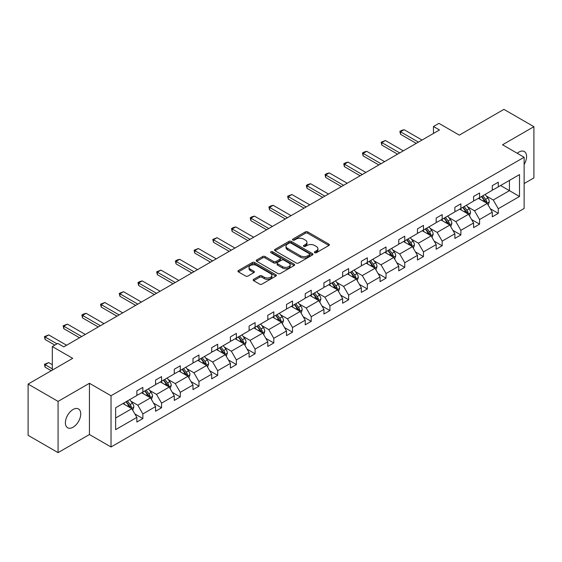 <?xml version="1.0" encoding="UTF-8"?>
<svg xmlns="http://www.w3.org/2000/svg" width="562" height="562" viewBox="0 0 562 562"><rect width="100%" height="100%" fill="white"/><g stroke="black" fill="none" stroke-linecap="round" stroke-linejoin="round"><path stroke-width="0.84" d="M314.727 252.703A1.166 0.674 0 0 0 316.378 252.703L328.882 245.482A1.665 0.962 0 0 0 329.374 244.807A1.665 0.962 0 0 0 328.882 244.126L307.695 231.895A1.665 0.962 0 0 0 305.342 231.895L292.837 239.11A1.166 0.674 0 0 0 292.493 239.588A1.166 0.674 0 0 0 292.837 240.065A1.166 0.674 0 0 0 294.488 240.065L296.104 239.131A5.325 3.077 0 0 1 303.635 239.131L305.405 240.15A5.325 3.077 0 0 1 306.964 242.32A5.325 3.077 0 0 1 305.405 244.498L303.782 245.432A1.166 0.674 0 0 0 303.445 245.91A1.166 0.674 0 0 0 303.782 246.381A1.166 0.674 0 0 0 305.433 246.381L307.049 245.446A5.325 3.077 0 0 1 314.579 245.446L316.35 246.472A5.325 3.077 0 0 1 317.909 248.643A5.325 3.077 0 0 1 316.35 250.821L314.727 251.755A1.166 0.674 0 0 0 314.39 252.226A1.166 0.674 0 0 0 314.727 252.703L314.727 251.755M73.067 427.218A10.854 6.266 120 0 0 80.155 417.657A10.854 6.266 120 0 0 78.497 408.96A10.854 6.266 120 0 0 73.067 409.494A10.854 6.266 120 0 0 65.979 419.055A10.854 6.266 120 0 0 67.644 427.759A10.854 6.266 120 0 0 73.067 427.218M524.128 164.441A10.854 6.266 120 0 0 524.339 151.55A10.854 6.266 120 0 0 518.909 152.091A10.854 6.266 120 0 0 517.237 153.271M524.128 183.556L533.9 177.915L533.9 126.682L503.924 109.372L459.316 135.126L438.929 123.359L433.471 126.506L433.471 133.433M58.076 452.628L89.435 434.524L89.435 383.291L58.076 401.394L58.076 452.628L28.1 435.318L28.1 384.085L72.709 358.331L52.322 346.564L52.322 370.098M58.076 401.394L28.1 384.085M253.673 279.328A1.665 0.962 0 0 0 253.181 280.002A1.665 0.962 0 0 0 253.673 280.684L259.616 284.119A1.665 0.962 0 0 0 261.969 284.119L275.858 276.097A1.665 0.962 0 0 0 276.342 275.415A1.665 0.962 0 0 0 275.858 274.741L254.67 262.503A1.665 0.962 0 0 0 252.317 262.503L238.428 270.526A1.665 0.962 0 0 0 237.944 271.207A1.665 0.962 0 0 0 238.428 271.882L245.608 276.026A1.665 0.962 0 0 0 247.961 276.026L253.905 272.598A1.665 0.962 0 0 0 254.396 271.917A1.665 0.962 0 0 0 253.905 271.242L250.343 269.184A4.454 2.571 0 0 1 249.043 267.364A4.454 2.571 0 0 1 251.79 264.99A4.454 2.571 0 0 1 256.644 265.545L270.589 273.603A4.454 2.571 0 0 1 271.896 275.415A4.454 2.571 0 0 1 269.149 277.797A4.454 2.571 0 0 1 264.295 277.235L261.969 275.893A1.665 0.962 0 0 0 259.616 275.893L253.673 279.328L253.673 280.684M52.322 346.564L57.781 343.41L63.773 346.873L439.47 129.97L433.471 126.506M89.435 383.291L111.023 395.753L524.128 157.248L524.128 208.481L111.023 446.987L111.023 395.753M533.9 126.682L502.54 144.785L524.128 157.248M296.223 262.981A1.665 0.962 0 0 0 298.577 262.981L312.465 254.965A1.665 0.962 0 0 0 312.95 254.284A1.665 0.962 0 0 0 312.465 253.602L291.278 241.372A1.665 0.962 0 0 0 288.924 241.372L275.036 249.388A1.665 0.962 0 0 0 274.544 250.069A1.665 0.962 0 0 0 275.036 250.75L296.223 262.981M271.439 252.956A1.166 0.674 0 0 1 272.619 253.118L272.619 251.734L294.158 264.168A1.665 0.962 0 0 1 294.65 264.85A1.665 0.962 0 0 1 294.158 265.531L280.269 273.546A1.665 0.962 0 0 1 277.916 273.546L256.729 261.316L256.729 259.96A1.665 0.962 0 0 0 256.244 260.635A1.665 0.962 0 0 0 256.729 261.316M256.729 259.96L262.672 256.525A1.665 0.962 0 0 1 265.032 256.525L273.624 261.485A1.665 0.962 0 0 0 275.977 261.485L279.918 259.208A1.665 0.962 0 0 0 280.403 258.534A1.665 0.962 0 0 0 279.918 257.853L270.975 252.689A1.166 0.674 0 0 1 270.631 252.212A1.166 0.674 0 0 1 271.355 251.586A1.166 0.674 0 0 1 272.619 251.734M115.639 407.766L136.861 395.507L136.861 390.871L142.86 387.408L142.86 392.051L155.569 384.71L155.569 380.074L161.568 376.61L161.568 381.247L174.276 373.913L174.276 369.269L180.269 365.806L180.269 370.449L192.984 363.108L192.984 358.472L198.976 355.008L198.976 359.645L211.691 352.311L211.691 347.667L217.684 344.211L217.684 348.847L230.399 341.506L230.399 336.87L236.391 333.406L236.391 338.05L249.099 330.709L249.099 326.072L255.099 322.609L255.099 327.246L267.807 319.911L267.807 315.268L273.806 311.805L273.806 316.448L286.515 309.107L286.515 304.471L292.514 301.007L292.514 305.644L305.222 298.31L305.222 293.666L311.222 290.21L311.222 294.846L323.93 287.505L323.93 282.869L329.922 279.405L329.922 284.049L342.637 276.708L342.637 272.071L348.63 268.608L348.63 273.244L361.345 265.91L361.345 261.267L367.337 257.81L367.337 262.447L380.053 255.106L380.053 250.469L386.045 247.006L386.045 251.643L398.753 244.308L398.753 239.665L404.752 236.209L404.752 240.845L417.461 233.504L417.461 228.867L423.46 225.404L423.46 230.048L436.168 222.707L436.168 218.07L442.168 214.607L442.168 219.243L454.876 211.909L454.876 207.266L460.875 203.809L460.875 208.446L473.583 201.105L473.583 196.468L479.576 193.005L479.576 197.641L492.291 190.307L492.291 185.664L498.283 182.207L498.283 186.844L519.513 174.592L519.513 196.468L498.283 208.72L498.283 213.363L492.291 216.82L492.291 212.183L479.576 219.524L479.576 224.161L473.583 227.624L473.583 222.981L460.875 230.322L460.875 234.958L454.876 238.421L454.876 233.785L442.168 241.119L442.168 245.763L436.168 249.226L436.168 244.582L423.46 251.924L423.46 256.56L417.461 260.023L417.461 255.387L404.752 262.721L404.752 267.364L398.753 270.821L398.753 266.184L386.045 273.525L386.045 278.162L380.053 281.625L380.053 276.982L367.337 284.323L367.337 288.959L361.345 292.423L361.345 287.786L348.63 295.12L348.63 299.764L342.637 303.227L342.637 298.584L329.922 305.925L329.922 310.561L323.93 314.025L323.93 309.388L311.222 316.722L311.222 321.366L305.222 324.822L305.222 320.185L292.514 327.527L292.514 332.163L286.515 335.626L286.515 330.983L273.806 338.324L273.806 342.961L267.807 346.424L267.807 341.787L255.099 349.121L255.099 353.765L249.099 357.221L249.099 352.585L236.391 359.926L236.391 364.562L230.399 368.026L230.399 363.389L217.684 370.723L217.684 375.367L211.691 378.823L211.691 374.187L198.976 381.528L198.976 386.164L192.984 389.628L192.984 384.984L180.269 392.325L180.269 396.962L174.276 400.425L174.276 395.788L161.568 403.123L161.568 407.766L155.569 411.222L155.569 406.586L142.86 413.927L142.86 418.564L136.861 422.027L136.861 417.39L115.639 429.642L115.639 407.766M141.659 392.74L150.532 397.861L137.823 405.202L130.883 401.198M137.823 405.202L142.86 413.927M150.532 397.861L155.569 406.586M136.861 394.405L137.823 394.953L142.86 392.051M160.367 381.942L169.239 387.063L156.531 394.405L149.59 390.393M156.531 394.405L161.568 403.123M169.239 387.063L174.276 395.788M155.569 383.6L156.531 384.155L161.568 381.247M179.074 371.138L187.947 376.266L175.239 383.6L168.298 379.596M175.239 383.6L180.269 392.325M187.947 376.266L192.984 384.984M174.276 372.803L175.239 373.358L180.269 370.449M197.782 360.34L206.654 365.462L193.939 372.803L186.998 368.791M193.939 372.803L198.976 381.528M206.654 365.462L211.691 374.187M192.984 361.998L193.939 362.553L198.976 359.645M216.482 349.543L225.362 354.664L212.647 361.998L205.706 357.994M212.647 361.998L217.684 370.723M225.362 354.664L230.399 363.389M211.691 351.201L212.647 351.756L217.684 348.847M235.19 338.738L244.07 343.86L231.354 351.201L224.414 347.197M231.354 351.201L236.391 359.926M244.07 343.86L249.099 352.585M230.399 340.403L231.354 340.958L236.391 338.05M253.898 327.941L262.77 333.062L250.062 340.403L243.121 336.392M250.062 340.403L255.099 349.121M262.77 333.062L267.807 341.787M249.099 329.599L250.062 330.154L255.099 327.246M272.605 317.137L281.478 322.265L268.769 329.599L261.829 325.595M268.769 329.599L273.806 338.324M281.478 322.265L286.515 330.983M267.807 318.802L268.769 319.357L273.806 316.448M291.313 306.339L300.185 311.46L287.477 318.802L280.536 314.79M287.477 318.802L292.514 327.527M300.185 311.46L305.222 320.185M286.515 307.997L287.477 308.552L292.514 305.644M310.02 295.542L318.893 300.663L306.185 308.004L299.244 303.993M306.185 308.004L311.222 316.722M318.893 300.663L323.93 309.388M305.222 297.2L306.185 297.755L311.222 294.846M328.728 284.737L337.6 289.859L324.892 297.2L317.952 293.195M324.892 297.2L329.922 305.925M337.6 289.859L342.637 298.584M323.93 286.402L324.892 286.957L329.922 284.049M347.435 273.94L356.308 279.061L343.593 286.402L336.652 282.391M343.593 286.402L348.63 295.12M356.308 279.061L361.345 287.786M342.637 275.598L343.593 276.153L348.63 273.244M366.136 263.135L375.016 268.264L362.3 275.598L355.36 271.594M362.3 275.598L367.337 284.323M375.016 268.264L380.053 276.982M361.345 264.8L362.3 265.355L367.337 262.447M384.844 252.338L393.723 257.459L381.008 264.8L374.067 260.796M381.008 264.8L386.045 273.525M393.723 257.459L398.753 266.184M380.053 253.996L381.008 254.551L386.045 251.643M403.551 241.541L412.424 246.662L399.715 254.003L392.775 249.992M399.715 254.003L404.752 262.721M412.424 246.662L417.461 255.387M398.753 243.198L399.715 243.753L404.752 240.845M422.259 230.736L431.131 235.857L418.423 243.198L411.482 239.194M418.423 243.198L423.46 251.924M431.131 235.857L436.168 244.582M417.461 232.401L418.423 232.956L423.46 230.048M440.966 219.939L449.839 225.06L437.131 232.401L430.19 228.39M437.131 232.401L442.168 241.119M449.839 225.06L454.876 233.785M436.168 221.597L437.131 222.152L442.168 219.243M459.674 209.134L468.546 214.263L455.838 221.597L448.898 217.592M455.838 221.597L460.875 230.322M468.546 214.263L473.583 222.981M454.876 210.799L455.838 211.354L460.875 208.446M478.381 198.337L487.254 203.458L474.539 210.799L467.605 206.795M474.539 210.799L479.576 219.524M487.254 203.458L492.291 212.183M473.583 200.002L474.539 200.55L479.576 197.641M500.566 185.53L509.439 190.651L493.246 200.002L486.306 195.99M493.246 200.002L498.283 208.72M519.513 196.468L509.439 190.651L509.439 180.409L519.513 174.592M89.435 434.524L111.023 446.987M492.291 189.197L493.246 189.752L498.283 186.844M115.639 418.009L131.824 408.665L122.952 403.544M131.824 408.665L136.861 417.39M490.31 208.755L498.283 213.363M471.602 219.559L479.576 224.161M452.895 230.357L460.875 234.958M434.194 241.154L442.168 245.763M415.487 251.959L423.46 256.56M396.779 262.756L404.752 267.364M378.071 273.561L386.045 278.162M359.364 284.358L367.337 288.959M340.656 295.155L348.63 299.764M321.949 305.96L329.922 310.561M303.241 316.757L311.222 321.366M284.541 327.562L292.514 332.163M265.833 338.359L273.806 342.961M247.125 349.157L255.099 353.765M228.418 359.961L236.391 364.562M209.71 370.758L217.684 375.367M191.003 381.563L198.976 386.164M172.295 392.36L180.269 396.962M153.588 403.158L161.568 407.766M134.887 413.962L142.86 418.564M315.198 252.865L316.35 252.205A5.325 3.077 0 0 0 317.909 250.027L317.909 248.643M306.964 242.32L306.964 243.711A5.325 3.077 0 0 1 305.405 245.882L304.246 246.549M328.882 244.126L328.882 245.482L307.695 233.279A1.665 0.962 0 0 0 305.342 233.279L293.301 240.227M312.444 254.979L291.278 242.756A1.665 0.962 0 0 0 288.924 242.756L275.057 250.764M309.522 254.762A1.166 0.674 0 0 0 309.866 254.284A1.166 0.674 0 0 0 309.522 253.806L290.926 243.072A1.166 0.674 0 0 0 289.275 243.072L287.568 244.056A5.325 3.077 0 0 0 286.009 246.233A5.325 3.077 0 0 0 287.568 248.404L300.284 255.745A5.325 3.077 0 0 0 307.814 255.745L309.522 254.762L309.522 256.146A1.166 0.674 0 0 0 309.866 255.668L309.866 254.284M286.009 246.233L286.009 247.617A5.325 3.077 0 0 0 287.568 249.788L287.568 248.404M309.522 256.146L307.814 257.129A5.325 3.077 0 0 1 300.284 257.129L287.568 249.788M256.75 261.33L262.672 257.909L262.672 256.525M280.403 258.534L280.403 259.918A1.665 0.962 0 0 1 279.918 260.592L275.977 262.868A1.665 0.962 0 0 1 273.624 262.868L265.032 257.909A1.665 0.962 0 0 0 262.672 257.909M272.619 253.118L294.137 265.545M282.538 266.634A4.454 2.571 0 0 0 287.393 267.189A4.454 2.571 0 0 0 290.14 264.814A4.454 2.571 0 0 0 288.833 263.002L283.922 260.164A1.665 0.962 0 0 0 281.569 260.164L277.621 262.44A1.665 0.962 0 0 0 277.136 263.121A1.665 0.962 0 0 0 277.621 263.796L282.538 266.634L282.538 268.018A4.454 2.571 0 0 0 287.393 268.58A4.454 2.571 0 0 0 290.14 266.198L290.14 264.814M277.136 263.121L277.136 264.505A1.665 0.962 0 0 0 277.621 265.18L277.621 263.796M282.538 268.018L277.621 265.18M271.896 275.415L271.896 276.806A4.454 2.571 0 0 1 269.149 279.181A4.454 2.571 0 0 1 264.295 278.619L261.969 277.277A1.665 0.962 0 0 0 259.616 277.277L253.694 280.698M249.043 267.364L249.043 268.748A4.454 2.571 0 0 0 250.343 270.568L250.343 269.184M253.883 272.612L250.343 270.568M275.837 276.111L254.67 263.894A1.665 0.962 0 0 0 252.317 263.894L238.45 271.896M488.167 205.039L489.27 201.856A4.496 2.592 -120 0 0 487.83 198.028L485.139 194.431M480.313 199.454L479.147 197.894M486.587 203.079L486.84 202.046A4.496 2.592 -120 0 0 485.554 199.341L482.863 195.752M481.739 196.398L484.697 200.353A2.29 1.321 60 0 1 485.118 201.048L486.84 202.046M481.423 196.581L484.114 200.17A4.496 2.592 60 0 1 485.238 202.292M418.423 142.123L400.53 131.789L400.53 134.283L399.87 131.41L401.668 130.37L404.127 129.717L422.02 140.043M416.266 143.366L400.53 134.283M404.127 129.717L400.53 131.789L399.87 131.41M469.46 215.836L470.563 212.654A4.496 2.592 -120 0 0 469.129 208.825L466.432 205.235M461.606 210.251L460.44 208.692M467.886 213.876L468.132 212.843A4.496 2.592 -120 0 0 466.846 210.146L464.156 206.549M463.032 207.195L465.996 211.15A2.29 1.321 60 0 1 466.411 211.846L468.132 212.843M462.716 207.378L465.406 210.975A4.496 2.592 60 0 1 466.53 213.096M450.752 226.641L451.855 223.451A4.496 2.592 -120 0 0 450.422 219.63L447.724 216.033M442.898 221.056L441.732 219.496M449.178 224.681L449.424 223.648A4.496 2.592 -120 0 0 448.139 220.943L445.448 217.346M444.324 218L447.289 221.955A2.29 1.321 60 0 1 447.703 222.65L449.424 223.648M444.008 218.182L446.706 221.772A4.496 2.592 60 0 1 447.823 223.894M399.715 152.92L381.823 142.593L381.823 145.08L381.162 142.207L385.42 140.514L403.312 150.841M397.559 154.164L381.823 145.08M385.42 140.514L381.823 142.593L381.162 142.207M381.008 163.718L363.115 153.391L363.115 155.885L362.455 153.012L364.253 151.972L366.712 151.311L384.605 161.645M378.851 164.968L363.115 155.885M366.712 151.311L363.115 153.391L362.455 153.012M432.045 237.438L433.147 234.256A4.496 2.592 -120 0 0 431.714 230.427L429.024 226.83M424.191 231.853L423.024 230.294M430.471 235.478L430.724 234.445A4.496 2.592 -120 0 0 429.431 231.741L426.741 228.151M425.617 228.797L428.581 232.752A2.29 1.321 60 0 1 428.996 233.448L430.724 234.445M425.301 228.98L427.998 232.577A4.496 2.592 60 0 1 429.115 234.698M362.3 174.522L344.408 164.188L344.408 166.682L343.754 163.809L345.553 162.769L348.011 162.116L365.897 172.443M360.144 175.766L344.408 166.682M348.011 162.116L344.408 164.188L343.754 163.809M413.337 248.242L414.44 245.053A4.496 2.592 -120 0 0 413.007 241.224L410.316 237.635M405.483 242.651L404.317 241.098M411.763 246.275L412.016 245.243A4.496 2.592 -120 0 0 410.731 242.545L408.033 238.948M406.909 239.602L409.874 243.557A2.29 1.321 60 0 1 410.288 244.252L412.016 245.243M406.6 239.777L409.291 243.374A4.496 2.592 60 0 1 410.408 245.496M343.593 185.32L325.707 174.993L325.707 177.487L325.047 174.613L326.845 173.574L329.304 172.913L347.19 183.247M341.436 186.57L325.707 177.487M329.304 172.913L325.707 174.993L325.047 174.613M394.629 259.04L395.732 255.858A4.496 2.592 -120 0 0 394.299 252.029L391.609 248.432M386.782 253.455L385.609 251.895M393.056 257.08L393.309 256.047A4.496 2.592 -120 0 0 392.023 253.343L389.333 249.753M388.202 250.399L391.166 254.354A2.29 1.321 60 0 1 391.581 255.05L393.309 256.047M387.892 250.582L390.583 254.172A4.496 2.592 60 0 1 391.7 256.293M324.885 196.124L307 185.79L307 188.284L306.339 185.411L308.138 184.371L310.596 183.718L328.489 194.045M322.728 197.367L307 188.284M310.596 183.718L307 185.79L306.339 185.411M375.922 269.837L377.025 266.655A4.496 2.592 -120 0 0 375.592 262.826L372.901 259.237M368.075 264.252L366.902 262.693M374.348 267.877L374.601 266.845A4.496 2.592 -120 0 0 373.316 264.147L370.625 260.55M369.494 261.197L372.458 265.152A2.29 1.321 60 0 1 372.873 265.847L374.601 266.845M369.185 261.379L371.875 264.976A4.496 2.592 60 0 1 372.992 267.098M306.185 206.921L288.292 196.595L288.292 199.081L287.632 196.208L291.889 194.515L309.781 204.842M304.021 208.165L288.292 199.081M291.889 194.515L288.292 196.595L287.632 196.208M357.221 280.642L358.317 277.452A4.496 2.592 -120 0 0 356.884 273.631L354.193 270.034M349.367 275.057L348.201 273.497M355.641 278.682L355.894 277.649A4.496 2.592 -120 0 0 354.608 274.944L351.917 271.348M350.793 272.001L353.751 275.956A2.29 1.321 60 0 1 354.165 276.652L355.894 277.649M350.477 272.184L353.168 275.773A4.496 2.592 60 0 1 354.292 277.895M287.477 217.719L269.584 207.392L269.584 209.886L268.924 207.013L270.722 205.973L273.181 205.313L291.074 215.646M285.313 218.969L269.584 209.886M273.181 205.313L269.584 207.392L268.924 207.013M338.514 291.439L339.617 288.257A4.496 2.592 -120 0 0 338.176 284.428L335.486 280.831M330.66 285.854L329.494 284.295M336.933 289.479L337.186 288.447A4.496 2.592 -120 0 0 335.9 285.742L333.21 282.152M332.086 282.798L335.043 286.753A2.29 1.321 60 0 1 335.465 287.449L337.186 288.447M331.77 282.981L334.46 286.578A4.496 2.592 60 0 1 335.584 288.699M268.769 228.523L250.877 218.189L250.877 220.683L250.216 217.81L252.015 216.77L254.474 216.117L272.366 226.444M266.613 229.767L250.877 220.683M254.474 216.117L250.877 218.189L250.216 217.81M319.806 302.244L320.909 299.054A4.496 2.592 -120 0 0 319.476 295.226L316.778 291.636M311.952 296.652L310.786 295.099M318.233 300.277L318.478 299.244A4.496 2.592 -120 0 0 317.193 296.546L314.502 292.95M313.378 293.603L316.343 297.558A2.29 1.321 60 0 1 316.757 298.253L318.478 299.244M313.062 293.778L315.753 297.375A4.496 2.592 60 0 1 316.877 299.497M301.099 313.041L302.201 309.859A4.496 2.592 -120 0 0 300.768 306.03L298.071 302.433M293.245 307.456L292.078 305.897M299.525 311.081L299.771 310.048A4.496 2.592 -120 0 0 298.485 307.344L295.795 303.754M294.671 304.4L297.635 308.355A2.29 1.321 60 0 1 298.05 309.051L299.771 310.048M294.355 304.583L297.052 308.173A4.496 2.592 60 0 1 298.169 310.294M282.391 323.838L283.494 320.656A4.496 2.592 -120 0 0 282.061 316.827L279.37 313.238M274.537 318.254L273.371 316.694M280.817 321.878L281.07 320.846A4.496 2.592 -120 0 0 279.785 318.141L277.087 314.551M275.963 315.198L278.928 319.153A2.29 1.321 60 0 1 279.342 319.848L281.07 320.846M275.647 315.38L278.345 318.977A4.496 2.592 60 0 1 279.462 321.099M263.683 334.643L264.786 331.454A4.496 2.592 -120 0 0 263.353 327.632L260.663 324.035M255.829 329.058L254.663 327.498M262.11 332.683L262.363 331.65A4.496 2.592 -120 0 0 261.077 328.946L258.38 325.349M257.255 326.002L260.22 329.957A2.29 1.321 60 0 1 260.635 330.653L262.363 331.65M256.946 326.185L259.637 329.775A4.496 2.592 60 0 1 260.754 331.896M244.976 345.44L246.079 342.258A4.496 2.592 -120 0 0 244.646 338.429L241.955 334.833M237.129 339.855L235.956 338.296M243.402 343.48L243.655 342.448A4.496 2.592 -120 0 0 242.37 339.743L239.679 336.153M238.548 336.8L241.512 340.755A2.29 1.321 60 0 1 241.927 341.45L243.655 342.448M238.239 336.982L240.929 340.579A4.496 2.592 60 0 1 242.046 342.701M226.268 356.245L227.371 353.055A4.496 2.592 -120 0 0 225.938 349.227L223.247 345.637M218.421 350.653L217.248 349.1M224.695 354.278L224.948 353.245A4.496 2.592 -120 0 0 223.662 350.548L220.971 346.951M219.84 347.604L222.805 351.559A2.29 1.321 60 0 1 223.219 352.255L224.948 353.245M219.531 347.78L222.222 351.376A4.496 2.592 60 0 1 223.339 353.498M207.568 367.042L208.664 363.86A4.496 2.592 -120 0 0 207.23 360.031L204.54 356.434M199.714 361.457L198.548 359.898M205.987 365.082L206.24 364.05A4.496 2.592 -120 0 0 204.954 361.345L202.264 357.748M201.14 358.401L204.097 362.357A2.29 1.321 60 0 1 204.519 363.052L206.24 364.05M200.824 358.584L203.514 362.174A4.496 2.592 60 0 1 204.638 364.295M188.86 377.84L189.963 374.657A4.496 2.592 -120 0 0 188.523 370.829L185.832 367.239M181.006 372.255L179.84 370.695M187.279 375.88L187.532 374.847A4.496 2.592 -120 0 0 186.247 372.142L183.556 368.553M182.432 369.199L185.39 373.154A2.29 1.321 60 0 1 185.811 373.849L187.532 374.847M182.116 369.382L184.807 372.978A4.496 2.592 60 0 1 185.931 375.1M170.153 388.644L171.255 385.455A4.496 2.592 -120 0 0 169.822 381.633L167.125 378.036M162.299 383.059L161.132 381.5M168.579 386.677L168.825 385.651A4.496 2.592 -120 0 0 167.539 382.947L164.849 379.35M163.725 380.003L166.689 383.958A2.29 1.321 60 0 1 167.104 384.654L168.825 385.651M163.409 380.186L166.099 383.776A4.496 2.592 60 0 1 167.223 385.897M151.445 399.442L152.548 396.259A4.496 2.592 -120 0 0 151.115 392.431L148.417 388.834M143.591 393.857L142.425 392.297M149.871 397.482L150.124 396.449A4.496 2.592 -120 0 0 148.832 393.744L146.141 390.154M145.017 390.801L147.982 394.756A2.29 1.321 60 0 1 148.396 395.451L150.124 396.449M144.701 390.983L147.399 394.58A4.496 2.592 60 0 1 148.516 396.702M250.062 239.321L232.169 228.994L232.169 231.488L231.509 228.615L233.307 227.575L235.766 226.915L253.659 237.248M247.905 240.571L232.169 231.488M235.766 226.915L232.169 228.994L231.509 228.615M231.354 250.125L213.462 239.791L213.462 242.285L212.801 239.412L217.058 237.719L234.951 248.046M229.198 251.369L213.462 242.285M217.058 237.719L213.462 239.791L212.801 239.412M212.647 260.923L194.754 250.596L194.754 253.083L194.101 250.209L198.358 248.516L216.244 258.843M210.49 262.166L194.754 253.083M198.358 248.516L194.754 250.596L194.101 250.209M193.939 271.72L176.054 261.393L176.054 263.887L175.393 261.014L177.192 259.974L179.65 259.314L197.536 269.648M191.782 272.97L176.054 263.887M179.65 259.314L176.054 261.393L175.393 261.014M175.239 282.524L157.346 272.191L157.346 274.685L156.686 271.811L160.943 270.118L178.835 280.445M173.075 283.768L157.346 274.685M160.943 270.118L157.346 272.191L156.686 271.811M156.531 293.322L138.638 282.995L138.638 285.489L137.978 282.616L139.776 281.576L142.235 280.916L160.128 291.249M154.367 294.572L138.638 285.489M142.235 280.916L138.638 282.995L137.978 282.616M137.823 304.126L119.931 293.793L119.931 296.286L119.27 293.413L123.528 291.72L141.42 302.047M135.66 305.37L119.931 296.286M123.528 291.72L119.931 293.793L119.27 293.413M119.116 314.924L101.223 304.597L101.223 307.084L100.563 304.211L104.82 302.518L122.713 312.844M116.959 316.167L101.223 307.084M104.82 302.518L101.223 304.597L100.563 304.211M100.408 325.721L82.516 315.394L82.516 317.888L81.855 315.015L83.654 313.975L86.112 313.315L104.005 323.649M98.252 326.972L82.516 317.888M86.112 313.315L82.516 315.394L81.855 315.015M81.701 336.526L63.808 326.192L63.808 328.686L63.148 325.812L67.405 324.119L85.298 334.446M79.544 337.769L63.808 328.686M67.405 324.119L63.808 326.192L63.148 325.812M132.737 410.246L133.84 407.057A4.496 2.592 -120 0 0 132.407 403.228L129.717 399.638M124.883 404.654L123.717 403.102M131.164 408.279L131.417 407.246A4.496 2.592 -120 0 0 130.131 404.549L127.434 400.952M126.31 401.605L129.274 405.56A2.29 1.321 60 0 1 129.689 406.256L131.417 407.246M125.993 401.781L128.691 405.378A4.496 2.592 60 0 1 129.808 407.499M52.322 364.703L48.704 362.609L45.101 364.689L52.322 368.855M45.101 367.183L44.447 364.309L45.101 364.689L45.101 367.183L51.24 370.723M44.447 364.309L48.704 362.609M57.001 343.86L45.101 336.996L45.101 339.49L44.447 336.617L48.704 334.917L66.59 345.244M54.844 345.11L45.101 339.49M48.704 334.917L45.101 336.996L44.447 336.617M316.35 252.205L316.35 250.821M303.782 246.381L303.782 245.432M305.405 245.882L305.405 244.498M292.837 240.065L292.837 239.11M305.342 233.279L305.342 231.895M307.695 233.279L307.695 231.895M275.036 250.75L275.036 249.388M288.924 242.756L288.924 241.372M291.278 242.756L291.278 241.372M312.465 254.965L312.465 253.602M300.284 257.129L300.284 255.745M307.814 257.129L307.814 255.745M265.032 257.909L265.032 256.525M273.624 262.868L273.624 261.485M275.977 262.868L275.977 261.485M279.918 260.592L279.918 259.208M294.158 265.531L294.158 264.168M259.616 277.277L259.616 275.893M261.969 277.277L261.969 275.893M264.295 278.619L264.295 277.235M253.905 272.598L253.905 271.242M238.428 271.882L238.428 270.526M252.317 263.894L252.317 262.503M254.67 263.894L254.67 262.503M275.858 276.097L275.858 274.741M486.931 203.275L489.235 201.941M485.554 199.341L487.83 198.028M482.835 200.908L484.114 200.17M468.223 214.073L470.534 212.738M466.846 210.146L469.129 208.825M464.128 211.712L465.406 210.975M449.516 224.87L451.827 223.543M448.139 220.943L450.422 219.63M445.427 222.51L446.706 221.772M430.808 235.675L433.119 234.34M429.431 231.741L431.714 230.427M426.72 233.314L427.998 232.577M412.101 246.472L414.412 245.144M410.731 242.545L413.007 241.224M408.012 244.112L409.291 243.374M393.393 257.277L395.704 255.942M392.023 253.343L394.299 252.029M389.304 254.909L390.583 254.172M374.692 268.074L376.997 266.739M373.316 264.147L375.592 262.826M370.597 265.714L371.875 264.976M355.985 278.871L358.289 277.544M354.608 274.944L356.884 273.631M351.889 276.511L353.168 275.773M337.277 289.676L339.581 288.341M335.9 285.742L338.176 284.428M333.182 287.315L334.46 286.578M318.57 300.473L320.881 299.146M317.193 296.546L319.476 295.226M314.481 298.113L315.753 297.375M299.862 311.278L302.173 309.943M298.485 307.344L300.768 306.03M295.774 308.91L297.052 308.173M281.155 322.075L283.466 320.74M279.785 318.141L282.061 316.827M277.066 319.715L278.345 318.977M262.447 332.873L264.758 331.545M261.077 328.946L263.353 327.632M258.358 330.512L259.637 329.775M243.739 343.677L246.051 342.342M242.37 339.743L244.646 338.429M239.651 341.317L240.929 340.579M225.039 354.474L227.343 353.147M223.662 350.548L225.938 349.227M220.943 352.114L222.222 351.376M206.331 365.279L208.635 363.944M204.954 361.345L207.23 360.031M202.236 362.912L203.514 362.174M187.624 376.076L189.928 374.742M186.247 372.142L188.523 370.829M183.528 373.716L184.807 372.978M168.916 386.874L171.227 385.546M167.539 382.947L169.822 381.633M164.828 384.513L166.099 383.776M150.209 397.678L152.52 396.343M148.832 393.744L151.115 392.431M146.12 395.318L147.399 394.58M131.501 408.476L133.812 407.148M130.131 404.549L132.407 403.228M127.412 406.115L128.691 405.378"/></g></svg>
